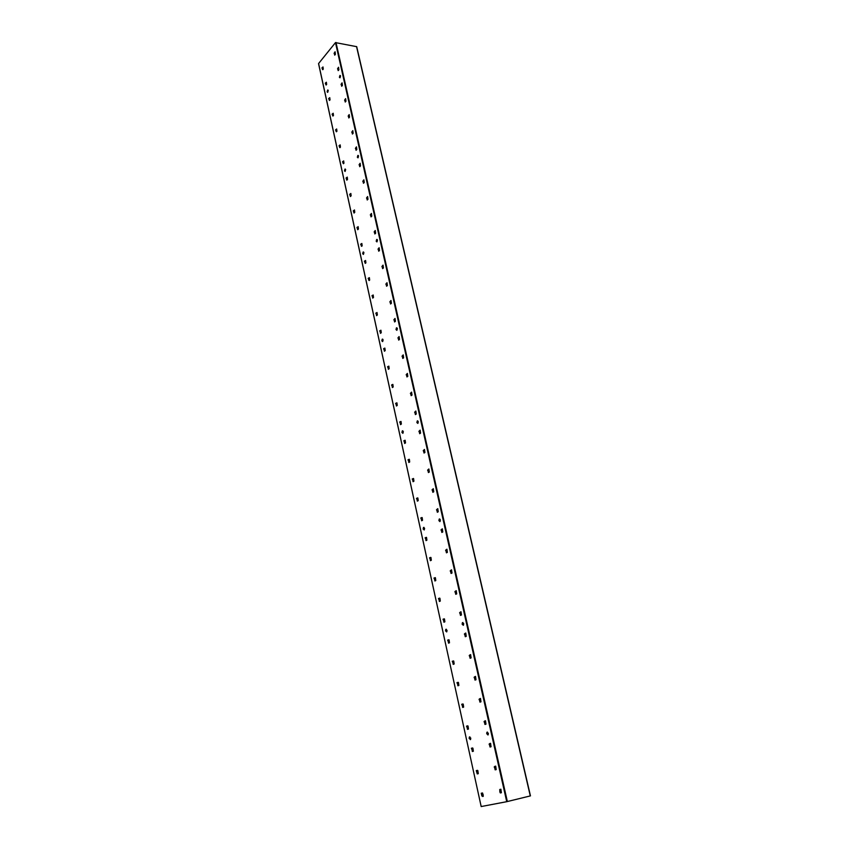 <?xml version="1.0" encoding="UTF-8"?>
<svg xmlns="http://www.w3.org/2000/svg" width="849" height="849" viewBox="0 0 849 849"><rect width="100%" height="100%" fill="white"/><g stroke="black" fill="none" stroke-linecap="round" stroke-linejoin="round"><path stroke-width="1.27" d="M335.482 42.609L356.707 46.674L530.455 795.884L506.736 801.689L481.181 806.55L318.587 63.537L335.482 42.609L506.736 801.689M322.578 69.544L322.227 67.984L322.896 67.167M322.822 69.692L321.92 67.92L323.002 66.944L323.267 69.151L322.482 69.522M334.941 54.867L334.082 53.349L335.068 51.778L335.408 54.294L334.708 55.153L334.538 54.41M334.623 54.432L335.153 52.129M325.931 84.836L325.591 83.255L326.249 82.449M326.186 84.996L325.273 83.191L326.366 82.236L326.642 84.454L325.846 84.815M338.422 70.34L337.541 68.811L338.549 67.251L338.889 69.777L338.178 70.626L338.008 69.883M338.093 69.894L338.624 67.591M329.327 100.267L328.977 98.664L329.645 97.879M329.582 100.437L328.659 98.611L329.762 97.667L330.038 99.906L329.242 100.256M341.935 85.972L341.043 84.412L342.062 82.862L342.402 85.42L341.691 86.258L341.521 85.505M341.595 85.516L342.136 83.202M332.755 115.857L332.394 114.233L333.063 113.458M333.01 116.037L332.076 114.18L333.19 113.257L333.466 115.506L332.659 115.846M345.469 101.753L344.588 100.171L345.607 98.633L345.957 101.201L345.235 102.039L345.055 101.275M345.14 101.286L345.681 98.972M336.215 131.584L335.843 129.939L336.512 129.197M336.469 131.775L335.535 129.897L336.66 128.984L336.936 131.255L336.119 131.574M349.056 117.693L348.154 116.08L349.183 114.562L349.544 117.151L348.812 117.969L348.631 117.194M348.716 117.215L349.257 114.88M339.696 147.471L339.335 145.805L340.003 145.073M339.961 147.673L339.016 145.763L340.152 144.871L340.428 147.164L339.611 147.461M352.664 133.781L351.762 132.136L352.802 130.64L353.152 133.251L352.42 134.057L352.239 133.282M352.324 133.293L352.876 130.958M343.229 163.507L342.858 161.819L343.516 161.108M343.495 163.719L342.54 161.777L343.675 160.907L343.962 163.21L343.134 163.496M356.315 150.029L355.402 148.363L356.453 146.866L356.813 149.498L356.071 150.294L355.89 149.52M355.975 149.53L356.516 147.185M346.785 179.701L346.403 177.982L347.241 177.101L347.528 179.426L346.806 180.179L346.084 177.95L347.294 177.324M359.997 166.436L359.074 164.738L360.135 163.263L360.496 165.916L359.753 166.701L359.573 165.916M359.658 165.926L360.209 163.57M350.382 196.055L349.99 194.315L350.839 193.455L351.136 195.79L350.393 196.533L349.671 194.272L350.892 193.668M363.722 183.013L362.788 181.283L363.86 179.829L364.232 182.503L363.468 183.267L363.287 182.471M363.372 182.482L363.924 180.126M354.001 212.568L353.619 210.796L354.479 209.958L354.765 212.324L354.022 213.057L353.301 210.764L354.521 210.17M367.479 199.748L366.535 197.987L367.617 196.543L367.988 199.239L367.224 200.003L367.044 199.197M367.129 199.207L367.681 196.841M357.673 229.241L357.28 227.447L358.14 226.63L358.437 229.007L357.694 229.729L356.951 227.415L358.193 226.842M371.278 216.654L370.323 214.861L371.416 213.439L371.788 216.155L371.013 216.898L370.833 216.081M370.917 216.092L370.769 214.404L371.48 213.725M361.366 246.072L360.974 244.257L361.653 243.621M361.653 246.327L360.645 244.236L361.854 243.472L362.152 245.87L361.281 246.072M375.109 233.719L374.154 231.904L375.258 230.493L375.629 233.242L374.844 233.974L374.664 233.146M374.749 233.157L374.473 231.936L375.311 230.779M365.102 263.084L364.699 261.237L365.388 260.611M365.399 263.349L364.38 261.216L365.59 260.473L365.898 262.893L365.017 263.073M378.983 250.975L378.017 249.128L379.132 247.728L379.514 250.487L378.718 251.208L378.537 250.381M378.612 250.391L378.336 249.15L379.185 248.004M368.88 280.255L368.477 278.387L369.166 277.772M369.177 280.531L368.148 278.366L369.368 277.655L369.676 280.085L368.795 280.244M382.899 268.39L381.912 266.512L383.037 265.132L383.43 267.923L382.634 268.624L382.443 267.785M382.528 267.796L382.241 266.533L383.101 265.397M372.69 297.596L372.276 295.707L372.976 295.102M372.987 297.882L371.958 295.685L373.189 294.996L373.496 297.447L372.722 298.116L372.605 297.596M386.847 285.986L385.86 284.075L386.995 282.717L387.388 285.529L386.582 286.219L386.391 285.37M386.475 285.381L386.189 284.107L387.048 282.972M376.542 315.117L376.118 313.207L376.829 312.612M376.839 315.414L375.799 313.185L377.041 312.517L377.359 314.99L376.574 315.648L376.457 315.117M390.848 303.772L389.84 301.83L390.986 300.482L391.389 303.316L390.572 303.995L390.381 303.135M390.466 303.146L390.169 301.841L391.049 300.737M380.437 332.819L380.002 330.877L380.723 330.293M380.734 333.126L379.683 330.866L380.936 330.219L381.254 332.712L380.458 333.349L380.341 332.819M394.881 321.729L393.862 319.755L395.029 318.439L395.422 321.293L394.605 321.951L394.403 321.092M394.488 321.092L394.191 319.776L395.082 318.672M384.364 350.701L383.928 348.727L384.65 348.154M384.671 351.019L383.599 348.716L384.873 348.101L385.191 350.605L384.395 351.231L384.268 350.701M398.956 339.876L397.926 337.87L399.104 336.565L399.508 339.451L398.669 340.099L398.478 339.218M398.563 339.229L398.266 337.881L399.157 336.798M388.333 368.763L387.897 366.757L388.619 366.206M388.64 369.092L387.568 366.747L388.853 366.163L389.171 368.689L388.364 369.304L388.237 368.763M403.073 358.214L402.033 356.177L403.222 354.893L403.625 357.8L402.787 358.427L402.596 357.546M402.681 357.546L402.373 356.187L403.275 355.115M392.344 387.006L391.898 384.979L392.631 384.438M392.652 387.346L391.569 384.979L392.864 384.406L393.193 386.964L392.376 387.558L392.249 387.006M407.233 376.744L406.193 374.674L407.382 373.411L407.796 376.34L406.947 376.956L406.745 376.065M406.83 376.065L406.522 374.674L407.435 373.624M396.398 405.44L395.942 403.381L396.685 402.861M396.706 405.801L395.613 403.381L396.929 402.84L397.247 405.419L396.419 406.002L396.303 405.44M411.436 395.475L410.385 393.363L411.595 392.121L412.009 395.072L411.149 395.676L410.948 394.774M411.033 394.774L410.714 393.363L411.638 392.323M400.484 424.065L400.028 421.985L400.781 421.475M400.813 424.436L399.699 421.985L401.025 421.475L401.354 424.065L400.516 424.638L400.399 424.076M415.692 414.397L414.62 412.253L415.84 411.022L416.265 414.004L415.394 414.588L415.193 413.675M415.278 413.675L414.959 412.243L415.883 411.224M404.623 442.891L404.156 440.769L404.92 440.281M404.952 443.274L403.827 440.78L405.164 440.291L405.504 442.913L404.655 443.465L404.527 442.891M419.979 433.521L418.907 431.334L420.138 430.135L420.563 433.139L419.693 433.712L419.48 432.788M419.565 432.788L419.247 431.334L420.181 430.326M408.804 461.909L408.327 459.765L409.101 459.277M409.133 462.302L407.998 459.776L409.356 459.32L409.696 461.962L408.836 462.493L408.709 461.92M424.32 452.846L423.237 450.628L424.479 449.45L424.914 452.485L424.022 453.037L423.821 452.103M423.906 452.103L423.577 450.617L424.521 449.63M413.028 481.128L412.55 478.953L413.325 478.486M413.357 481.542L412.211 478.963L413.58 478.539L413.919 481.203L413.06 481.712L412.932 481.139M428.713 472.384L427.609 470.134L428.872 468.977L429.307 472.033L428.416 472.564L428.204 471.619M428.289 471.619L427.949 470.113L428.915 469.136M417.294 500.56L416.806 498.342L417.602 497.896M417.634 500.974L416.477 498.363L417.857 497.97L418.207 500.655L417.337 501.143L417.199 500.56M433.149 492.133L432.035 489.841L433.308 488.706L433.743 491.794L432.841 492.303L432.629 491.359M432.714 491.348L432.374 489.82L433.34 488.865M421.613 520.182L421.115 517.943L421.911 517.508M421.953 520.617L420.786 517.964L422.176 517.603L422.526 520.31L421.645 520.787L421.518 520.193M437.628 512.096L436.503 509.761L437.797 508.657L438.233 511.767L437.32 512.265L437.108 511.3M437.193 511.3L436.842 509.74L437.829 508.795M425.975 540.028L425.476 537.757L426.272 537.332M426.315 540.473L425.137 537.778L426.548 537.449L426.898 540.176L426.007 540.633L425.88 540.038M442.159 532.281L441.024 529.903L442.329 528.821L442.775 531.962L441.851 532.44L441.639 531.463M441.724 531.463L441.363 529.882L442.361 528.959M430.379 560.085L429.87 557.772L430.687 557.379M430.73 560.542L429.53 557.804L430.963 557.506L431.313 560.255L430.422 560.701L430.284 560.096M446.744 552.678L445.598 550.269L446.914 549.207L447.37 552.381L446.436 552.837L446.213 551.85M446.298 551.839L445.937 550.237L446.945 549.335M434.837 580.355L434.317 578.02L435.144 577.628M435.187 580.833L433.977 578.052L435.42 577.776L435.781 580.557L434.879 580.981L434.741 580.366M451.381 573.308L450.214 570.857L451.551 569.817L452.008 573.022L451.063 573.457L450.84 572.459M450.925 572.449L450.554 570.815L451.572 569.934M439.336 600.848L438.816 598.471L439.644 598.11M439.697 601.347L438.477 598.513L439.931 598.28L440.302 601.081L439.379 601.485L439.241 600.869M456.062 594.173L454.884 591.668L456.231 590.66L456.698 593.886L455.743 594.311L455.52 593.302M455.605 593.292L455.234 591.626L456.253 590.766M443.889 621.574L443.358 619.154L444.197 618.815M444.26 622.073L443.019 619.208L444.494 618.995L444.865 621.829L443.931 622.211L443.794 621.585M460.795 615.26L459.617 612.713L460.975 611.736L461.442 614.994L460.476 615.398L460.243 614.379M460.338 614.368L459.956 612.67L460.996 611.832M448.495 642.523L447.954 640.072L448.803 639.743M448.866 643.043L447.614 640.114L449.1 639.955L449.482 642.799L448.537 643.16L448.399 642.534M465.592 636.591L464.392 634.001L465.761 633.046L466.239 636.336L465.263 636.718L465.029 635.689M465.125 635.668L464.732 633.948L465.783 633.131M453.154 663.695L452.602 661.212L453.462 660.904M453.525 664.236L452.262 661.265L453.769 661.138L454.141 664.014L453.196 664.353L453.058 663.716M470.431 658.155L469.221 655.524L470.611 654.6L471.089 657.922L470.102 658.272L469.868 657.232M469.953 657.222L469.561 655.47L470.622 654.664M457.855 685.111L457.303 682.596L458.163 682.299M458.237 685.663L456.964 682.649L458.481 682.554L458.863 685.461L457.898 685.78L457.76 685.132M475.334 679.975L474.103 677.29L475.514 676.398L475.992 679.752L474.994 680.081L474.761 679.03M474.846 679.02L474.453 677.237L475.525 676.451M462.62 706.771L462.058 704.214L462.928 703.938M463.002 707.334L461.707 704.267L463.246 704.214L463.628 707.143L462.663 707.44L462.514 706.782M480.29 702.038L479.048 699.311L480.47 698.44L480.959 701.826L479.95 702.134L479.706 701.072M479.802 701.062L479.398 699.247L480.481 698.483M467.428 728.665L466.854 726.075L467.746 725.821M467.82 729.249L466.515 726.139L468.064 726.118L468.457 729.068L467.481 729.344L467.332 728.686M485.299 724.346L484.047 721.586L485.479 720.748L485.978 724.165L484.959 724.452L484.715 723.369M484.8 723.348L484.397 721.512L485.49 720.769M472.299 750.813L471.715 748.181L472.606 747.948M472.691 751.418L471.365 748.256L472.946 748.266L473.339 751.248L472.341 751.503L472.203 750.834M490.372 746.929L489.098 744.106L490.552 743.299L491.051 746.749L490.022 747.014L489.777 745.921M489.873 745.91L489.449 744.032L490.552 743.321M477.223 773.216L476.629 770.542L477.87 770.669L478.274 773.683L477.265 773.917L476.278 770.616L477.531 770.33M477.616 773.832L477.117 773.237M495.498 769.767L494.214 766.902L495.689 766.127L496.187 769.608L495.147 769.841L494.903 768.738M494.988 768.716L494.564 766.817L495.689 766.127M483.261 796.373L481.85 795.948L481.256 793.231L482.519 792.977L483.272 795.226L482.603 796.5L481.606 793.168M501.388 792.711L500.687 792.86L499.743 789.878M499.647 789.899L500.878 789.209L501.388 792.733L500.337 792.945L499.817 791.873L499.912 789.411M327.672 92.371L328.011 90.058M339.95 77.811L339.961 75.412L340.555 75.911L339.982 77.79L339.398 77.291L339.961 75.412M345.087 171.434L345.352 169.078M357.96 157.84L358.257 155.441M363.372 254.403L363.552 251.994M376.882 241.901L377.094 239.45M382.591 341.595L382.676 339.122M396.791 330.314L396.897 327.799M402.819 433.33L402.776 430.783M417.772 423.418L417.22 422.59L417.74 420.828M424.139 529.967L423.492 529.033L423.948 527.346M439.899 521.604L439.23 520.649L439.708 518.93M446.638 631.932L445.874 630.849L446.277 629.215M463.278 625.289L462.472 624.195L462.907 622.519M470.42 739.659L469.508 738.428L469.858 736.836M488.005 734.947L487.061 733.695L487.422 732.061M338.029 68.302L338.475 70.276M339.791 76.145L340.141 77.684M341.531 83.913L341.988 85.908M345.076 99.662L345.532 101.689M348.652 115.57L349.109 117.629M352.261 131.627L352.728 133.718M355.901 147.853L356.378 149.965M357.747 156.089L358.119 157.744M359.573 164.228L360.061 166.383M363.298 180.773L363.786 182.949M367.044 197.477L367.543 199.685M370.833 214.351L371.342 216.591M374.664 231.384L375.173 233.666M376.606 240.044L377.009 241.838M378.527 248.598L379.047 250.911M382.432 265.992L382.963 268.337M386.38 283.555L386.911 285.933M390.37 301.299L390.911 303.719M394.392 319.235L394.944 321.675M396.441 328.33L396.876 330.282M398.457 337.34L399.019 339.833M402.575 355.646L403.137 358.172M406.724 374.144L407.297 376.701M410.927 392.832L411.51 395.422M415.161 411.712L415.755 414.354M417.315 421.306L417.793 423.407M419.448 430.804L420.053 433.478M423.789 450.087L424.394 452.804M428.161 469.582L428.787 472.341M432.587 489.289L433.223 492.091M437.065 509.22L437.702 512.064M439.336 519.333L439.846 521.583M441.586 529.351L442.233 532.238M446.16 549.717L446.818 552.646M450.787 570.305L451.456 573.277M455.457 591.116L456.136 594.13M460.19 612.161L460.88 615.228M462.588 622.858L463.119 625.225M464.965 633.439L465.666 636.559M469.805 654.961L470.516 658.124M474.687 676.738L475.408 679.943M479.632 698.748L480.364 702.006M484.641 721.013L485.384 724.324M487.177 732.337L487.74 734.841M489.693 743.544L490.446 746.908M494.818 766.329L495.583 769.746M499.997 789.39L500.772 792.839M328.245 90.525L327.703 92.361L327.12 91.851L327.661 90.026L328.245 90.525M345.649 169.609L345.14 171.402L344.471 170.851L344.981 169.057L345.649 169.609M358.554 155.972L358.023 157.808L357.344 157.256L357.864 155.42L358.554 155.972M363.924 252.609L363.457 254.36L362.682 253.755L363.149 252.015L363.924 252.609M377.465 240.076L376.977 241.859L376.192 241.254L376.669 239.471L377.465 240.076M383.111 339.833L382.697 341.531L381.817 340.863L382.241 339.176L383.111 339.833M397.353 328.521L396.918 330.25L396.005 329.582L396.441 327.852L397.353 328.521M403.317 431.61L402.946 433.245L401.948 432.512L402.32 430.868L403.317 431.61M418.292 421.656L417.92 423.333L416.88 422.6L417.262 420.924L418.292 421.656M424.596 528.29L424.277 529.872L423.152 529.054L423.471 527.473L424.596 528.29M440.387 519.875L440.058 521.488L438.891 520.67L439.209 519.057L440.387 519.875M447.041 630.287L446.786 631.826L445.523 630.903L445.789 629.374L447.041 630.287M463.703 623.601L463.437 625.161L462.132 624.238L462.397 622.678L463.703 623.601M470.76 738.068L470.548 739.543L469.157 738.492L469.37 737.017L470.76 738.068M488.377 733.313L488.164 734.809L486.71 733.769L486.923 732.263L488.377 733.313M335.971 42.461L507.352 801.552M356.538 46.546L530.285 795.927M356.707 46.674L530.455 795.884M318.555 63.675L481.181 806.55"/></g></svg>
